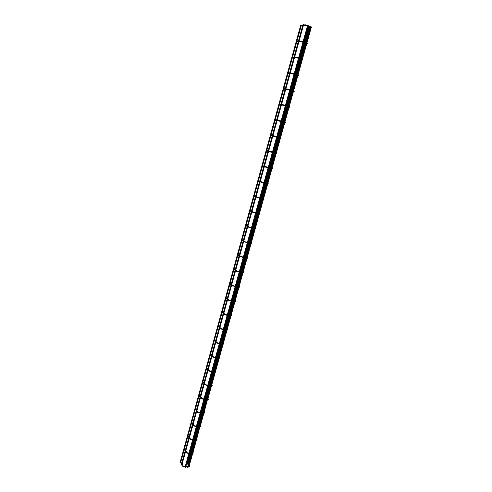 <?xml version="1.0" encoding="UTF-8"?>
<svg xmlns="http://www.w3.org/2000/svg" width="492" height="492" viewBox="0 0 492 492"><rect width="100%" height="100%" fill="white"/><g stroke="black" fill="none" stroke-linecap="round" stroke-linejoin="round"><path stroke-width="0.74" d="M310.144 26.328L310.581 26.47M310.071 26.42L310.63 26.574M188.067 467.234L187.563 467.092M187.975 467.363L187.575 467.277M307.691 25.393L308.127 25.529M307.617 25.479L308.177 25.639M185.644 467.117L185.14 466.976M185.558 467.252L185.152 467.16M303.047 24.618L303.539 24.809M302.974 24.711L303.533 24.864M181.855 464.952L181.345 464.811M181.763 465.081L181.363 464.995M300.883 24.852L301.319 24.994M300.809 24.944L301.368 25.098M300.784 24.92L180.047 462.64M180.552 462.775L180.004 462.689M180.466 462.904L180.066 462.818M309.739 27.491L307.752 27.816L308.164 28.155M301.245 25.646L301.737 25.676M302.844 25.055L301.387 25.135M305.28 43.53L303.73 43.616L303.318 43.776L303.724 44.12M296.817 41.691L297.297 41.728M298.392 41.162L296.959 41.18M300.852 59.458L299.333 59.477L298.921 59.63L299.32 59.969M292.42 57.626L292.888 57.669M293.97 57.158L292.562 57.115M296.455 75.27L294.972 75.221L294.548 75.374L294.936 75.719M288.054 73.443L288.509 73.499M289.585 73.037L288.195 72.945M291.965 90.965L290.643 90.86L290.206 91.008L290.587 91.352M283.718 89.157L284.155 89.224M285.225 88.806L283.853 88.658M286.922 106.463L285.901 106.536L286.264 106.881M279.407 104.759L279.831 104.833M280.901 104.47L279.548 104.267M281.695 121.813L281.971 122.305M275.133 120.257L275.538 120.343M276.602 120.017L275.268 119.765M277.359 137.317L277.703 137.625M270.883 135.651L271.27 135.737M272.334 135.466L271.018 135.159M267.962 151.284L267.033 151.032M268.097 150.798L266.799 150.447M270.711 167.877L269.007 167.471M263.749 166.517L262.82 166.222M263.884 166.032L262.605 165.638M266.523 182.938L264.77 182.673M258.312 181.197L258.632 181.302M259.702 181.161L258.441 180.718M262.359 197.907L261.111 197.384L260.705 197.809M255.551 196.185L254.309 195.699M258.232 212.765L257.002 212.187L256.535 212.316L256.793 212.661M251.289 211.615L250.348 211.166M251.43 211.105L250.2 210.582M254.124 227.525L252.925 226.898L252.451 227.027L252.691 227.365M247.335 225.926L246.117 225.361M250.053 242.193L248.872 241.51L248.398 241.64L248.62 241.972M243.122 241.178L242.169 240.619M243.263 240.65L242.064 240.041M246 256.756L244.844 256.024L244.37 256.154L244.573 256.48M239.223 255.268L238.042 254.622M241.978 271.221L240.846 270.44L240.367 270.569L240.557 270.895M235.213 269.794L234.044 269.112M237.987 285.594L236.873 284.763L236.388 284.893L236.566 285.212M231.068 284.788L230.115 284.062M231.222 284.222L230.072 283.503M234.014 299.874L232.925 298.995L232.439 299.124L232.599 299.431M227.261 298.552L226.123 297.801M230.072 314.056L229.001 313.127L228.663 313.558M223.331 312.789L222.2 312.002M226.154 328.146L225.108 327.168L224.752 327.592M219.42 326.934L218.307 326.11M222.267 342.143L221.234 341.122L220.865 341.54M215.539 340.987L214.438 340.132M218.399 356.048L217.39 354.978L217.009 354.935L217.009 355.39M211.505 355.581L210.558 354.566M211.677 354.941L210.594 354.055M214.555 369.861L213.565 368.748L213.177 369.154M207.845 368.809L206.775 367.893M210.742 383.588L209.77 382.432L209.364 382.831M203.854 383.262L202.925 382.124M204.039 382.591L202.981 381.638M206.954 397.228L205.994 396.023L205.582 396.417M200.256 396.275L199.211 395.297M203.184 410.777L202.249 409.535L201.825 409.922M196.302 410.58L195.385 409.332M196.499 409.879L195.465 408.864M199.445 424.239L198.522 422.954L198.092 423.335M192.766 423.391L191.745 422.351M195.724 437.616L194.82 436.287L194.383 436.662M189.051 436.816L188.042 435.746M192.028 450.906L191.142 449.54L190.699 449.909M185.158 450.912L184.266 449.497M185.367 450.155L184.371 449.061M187.483 462.831L187.04 463.07M181.493 464.184L180.613 462.714M181.118 462.566L180.718 462.283M311.78 27.773L311.27 27.577M310.643 26.654L311.27 26.894L311.042 27.491M307.408 26.101L304.849 25.344L305.2 24.803L306.362 25.018L306.141 25.621M303.392 25.498L305.151 25.381M307.291 43.899L306.787 43.72M306.147 42.81L306.768 43.044L306.553 43.634M302.918 42.294L300.354 41.537L300.723 41.014L301.867 41.236L301.651 41.832M298.933 41.629L300.655 41.58M302.826 59.907L302.334 59.753M301.682 58.855L302.303 59.077L302.1 59.667M298.453 58.376L295.889 57.613L296.276 57.115L297.402 57.336L297.199 57.927M294.505 57.638L296.19 57.675M298.392 75.805L297.918 75.67M297.254 74.79L297.869 74.999L297.672 75.584M294.025 74.341L291.461 73.579L291.867 73.099L292.968 73.32L292.771 73.911M290.108 73.542L291.762 73.646M293.988 91.592L293.533 91.475M292.851 90.608L293.466 90.811L293.275 91.395M289.628 90.196L287.064 89.433L287.482 88.972L288.564 89.2L288.373 89.784M285.741 89.341L287.359 89.513M289.61 107.274L289.179 107.176M288.484 106.321L289.093 106.518L288.909 107.096M285.262 105.94L282.691 105.177L283.128 104.735L284.192 104.962L284.013 105.546M281.406 105.024L282.986 105.27M285.255 122.846L284.862 122.772M284.142 121.924L284.751 122.108L284.573 122.686M280.92 121.573L278.355 120.817L278.798 120.386L279.85 120.614L279.677 121.198M277.094 120.602L278.644 120.915M280.932 138.32L280.581 138.252M279.831 137.416L280.44 137.594L280.268 138.172M276.615 137.102L274.05 136.345L274.505 135.933L275.538 136.161L275.372 136.745M272.82 136.075L274.327 136.45M275.551 152.809L276.153 152.975L275.994 153.547M272.334 152.526L269.77 151.764L270.237 151.37L271.258 151.604L271.098 152.182M268.57 151.444L270.047 151.88M272.174 168.356L272.679 168.756L271.744 168.824M271.855 168.239L271.307 168.067L271.898 168.252L271.842 168.848L271.141 168.658M268.091 167.84L265.526 167.083L266 166.702L267.008 166.936L266.855 167.514M264.345 166.708L265.791 167.2M267.943 183.516L268.46 183.903L267.531 183.99M267.082 183.264L267.777 183.762L266.922 183.836M263.866 183.055L261.307 182.292L261.793 181.929L262.783 182.163L262.636 182.741M260.157 181.868L261.566 182.421M263.737 198.571L264.265 198.952L263.343 199.057M262.888 198.344L263.583 198.836L262.728 198.909M259.678 198.159L257.119 197.403L257.611 197.052L258.589 197.292L258.454 197.864M255.994 196.929L257.365 197.532M259.561 213.528L260.108 213.897L259.179 214.02M258.724 213.313L259.419 213.805L258.564 213.879M255.514 213.165L252.962 212.409L253.46 212.07L254.425 212.31L254.29 212.888M251.855 211.886L253.195 212.544M255.41 228.38L255.969 228.743L255.047 228.885M254.585 228.183L255.28 228.675L254.432 228.749M251.381 228.073L248.829 227.316L249.333 226.984L250.287 227.23L250.164 227.802M247.747 226.738L249.057 227.452M251.295 243.14L251.867 243.491L250.945 243.651M250.477 242.956L251.172 243.442L250.323 243.515M246.043 242.273L246.062 242.624M246.178 242.052L245.237 241.806L244.708 241.904L244.942 242.261M247.205 257.796L247.783 258.134L246.867 258.312M246.4 257.63L247.089 258.115L246.24 258.189M241.966 256.99L241.984 257.341M242.101 256.769L241.166 256.517L240.637 256.621L240.859 256.972M243.14 272.359L243.737 272.685L242.814 272.882M242.341 272.199L243.03 272.685L242.187 272.765M237.913 271.602L237.937 271.965M238.042 271.393L237.126 271.135L236.59 271.233L236.8 271.578M239.112 286.824L239.709 287.137L238.792 287.353M238.768 286.984L238.878 287.365L238.159 287.236M233.891 286.123L233.915 286.485M234.02 285.913L233.11 285.655L232.575 285.754L232.765 286.092M235.108 301.196L235.711 301.491L234.795 301.725M234.77 301.356L234.875 301.737L234.161 301.621M229.899 300.544L229.924 300.913M230.016 300.341L229.118 300.077L228.583 300.175L228.762 300.507M231.111 315.513L231.738 315.753L230.828 316.005M230.797 315.624L230.908 316.018L230.188 315.907M225.926 314.868L225.957 315.249M226.043 314.671L225.158 314.406L224.616 314.499L224.782 314.825M227.181 329.646L227.796 329.923L226.886 330.187M226.855 329.806L226.96 330.2L226.24 330.095M221.984 329.099L222.015 329.48M222.095 328.908L221.215 328.638L220.68 328.73L220.834 329.043M223.257 343.736L223.872 344L222.968 344.283M222.931 343.89L223.042 344.289L222.316 344.197M218.177 343.047L217.304 342.776L216.769 342.869L216.91 343.176M219.364 357.733L219.979 357.979L219.075 358.281M219.038 357.887L219.143 358.293L218.423 358.201M214.284 357.1L213.417 356.823L213.011 357.21M215.496 371.632L216.111 371.872L215.207 372.192M215.17 371.786L215.275 372.198L214.555 372.118M210.416 371.054L209.561 370.771L209.137 371.152M211.652 385.451L212.193 385.316L212.267 385.673L211.302 385.82M211.326 385.599L211.431 386.017L210.705 385.943M206.572 384.916L205.724 384.633L205.293 385.008M207.833 399.172L208.38 399.018L208.448 399.387L207.483 399.559M207.507 399.319L204.192 412.118M202.753 398.692L201.911 398.403L201.468 398.772M204.051 412.739L204.592 412.64L204.654 413.009L203.694 413.206M203.713 412.954L203.817 413.385L203.091 413.323M198.959 412.382L198.128 412.087L197.673 412.444M200.275 426.349L200.822 426.17L200.884 426.546L199.924 426.761M199.943 426.502L196.695 439.048M195.189 425.974L194.365 425.678L193.903 426.029M195.957 438.981L196.542 439.848L197.077 439.75M191.443 439.485L190.625 439.184L190.158 439.528M192.821 453.181L193.362 453.101M187.723 452.911L186.911 452.603L186.437 452.941M188.565 465.555L189.125 466.465L189.666 466.373M184.026 466.244L183.221 465.936L182.741 466.268M188.036 463.218L190.687 453.673M190.847 453.089L191.419 451.029M191.628 450.285L194.408 440.272M194.568 439.694L195.115 437.739M195.312 437.013L198.153 426.792M198.313 426.213L198.829 424.368M199.026 423.655L201.923 413.225M202.083 412.647L202.569 410.906M202.759 410.211L205.718 399.566M205.877 398.994L206.333 397.364M206.517 396.681L209.537 385.82M209.697 385.248L210.121 383.729M210.305 383.065L213.387 371.983M213.54 371.411L213.934 370.009M214.112 369.363L217.255 358.053M217.409 357.487L217.772 356.196M217.944 355.568L221.148 344.037M221.308 343.471L221.634 342.297M221.8 341.682L225.072 329.929M225.225 329.363L225.52 328.312M225.687 327.709L229.014 315.723M229.174 315.157L229.432 314.228M229.592 313.638L232.987 301.424M233.147 300.864L233.368 300.052M233.528 299.48L236.99 287.033M237.144 286.467L237.335 285.784M237.488 285.225L241.012 272.543M241.172 271.978L241.326 271.424M241.48 270.877L245.065 257.956M245.225 257.396L245.342 256.972M245.49 256.43L249.149 243.269M249.53 241.892L253.257 228.491M253.601 227.255L257.39 213.602M257.691 212.513L261.553 198.62M261.818 197.673L265.748 183.534M265.969 182.735L269.967 168.344M270.145 167.698L274.216 153.049M274.376 152.477L278.46 137.785M278.656 137.071L282.722 122.434M282.968 121.567L287.02 106.973M287.303 105.946L291.344 91.414M291.676 90.22L295.698 75.743M296.073 74.384L300.083 59.962M300.218 59.464L300.335 59.04M300.507 58.437L304.499 44.077M304.634 43.567L304.8 42.989M304.966 42.38L308.939 28.081M187.55 462.8L190.09 453.636M190.256 453.052L191.001 450.377M191.203 449.633L193.817 440.235M193.977 439.657L194.684 437.105M194.887 436.386L197.563 426.748M197.722 426.17L198.393 423.753M198.59 423.046L201.333 413.169M201.492 412.597L202.126 410.316M202.317 409.627L205.127 399.51M205.287 398.938L205.877 396.792M206.068 396.115L208.946 385.759M209.106 385.187L209.66 383.182M209.844 382.518L212.79 371.915M212.95 371.343L213.467 369.48M213.645 368.834L216.658 357.979M216.818 357.413L217.292 355.698M217.47 355.064L220.551 343.957M220.711 343.391L221.148 341.817M221.32 341.202L224.475 329.843M224.629 329.277L225.028 327.85M225.195 327.248L228.423 315.63M228.577 315.064L228.934 313.791M229.094 313.207L232.39 301.325M232.55 300.766L232.857 299.64M233.017 299.068L236.394 286.928M236.547 286.362L236.818 285.397M236.972 284.837L240.416 272.433M240.576 271.867L240.797 271.061M240.951 270.514L244.469 257.839M244.629 257.273L244.807 256.627M244.954 256.092L248.552 243.146M248.706 242.581L248.841 242.101M248.989 241.578L252.66 228.356M252.814 227.79L252.9 227.476M253.042 226.96L256.793 213.467M257.132 212.249L260.957 198.473M261.246 197.44L265.145 183.381M265.385 182.526L269.37 168.184M269.555 167.514L273.62 152.883M273.78 152.311L277.845 137.655M278.054 136.899L282.101 122.33M282.365 121.383L286.387 106.899M286.707 105.755L290.704 91.364M291.073 90.024L295.046 75.719M295.182 75.227L295.311 74.778M295.477 74.181L299.419 59.969M299.56 59.471L299.739 58.831M299.905 58.222L303.822 44.114M303.964 43.604L304.197 42.767M304.37 42.158L308.256 28.149M189.371 465.383L192.6 453.778L193.362 452.972M192.987 452.388L196.32 440.401L197.083 439.614M200.232 426.355L199.684 425.568M200.435 425.623L203.842 413.385M207.981 398.52L211.455 386.017M211.788 384.83L215.305 372.204M215.625 371.054L219.174 358.293M219.481 357.192L223.073 344.295M223.368 343.231L226.99 330.206M227.279 329.185L230.939 316.024M231.215 315.04L234.912 301.744M235.176 300.809L238.915 287.371M239.161 286.479L242.943 272.9M243.177 272.051L246.996 258.337M247.218 257.525L251.074 243.675M251.289 242.907L255.182 228.915M255.385 228.19L259.321 214.051M259.512 213.368L263.484 199.088M263.663 198.448L267.679 184.026M267.845 183.424L271.898 168.861M272.058 168.295L276.147 153.59M276.307 153.024L280.428 138.221M280.588 137.643L284.727 122.779M284.899 122.157L289.05 107.225M289.235 106.567L293.41 91.573M293.607 90.866L297.795 75.811M298.004 75.055L302.217 59.938M302.439 59.132L306.664 43.954M306.903 43.099L311.141 27.866M188.879 464.965L192.003 453.747M192.163 453.163L192.354 452.48M192.563 451.736L195.724 440.365M195.89 439.78L196.062 439.147M196.265 438.415L199.475 426.89M199.635 426.312L199.795 425.728M199.998 425.014L203.245 413.335M203.405 412.757L203.553 412.216M203.75 411.521L207.04 399.688M207.2 399.117L207.335 398.625M207.526 397.948L210.859 385.956M211.019 385.384L211.142 384.947M211.326 384.283L214.703 372.137M214.863 371.565L214.973 371.177M215.152 370.525L218.577 358.219M218.731 357.653L218.829 357.315M219.002 356.682L222.47 344.216M222.882 342.752L226.394 330.12M226.781 328.724L230.342 315.932M230.711 314.603L234.315 301.645M234.659 300.397L238.312 287.267M238.645 286.086L242.341 272.789M242.648 271.682L246.394 258.22M246.683 257.187L250.477 243.552M250.742 242.593L254.585 228.78M254.831 227.894L258.718 213.915M258.946 213.104L262.882 198.946M263.091 198.208L267.076 183.873M267.261 183.208L271.295 168.701M271.461 168.11L275.545 153.424M275.704 152.852L279.813 138.086M279.985 137.465L284.099 122.668M284.296 121.973L288.417 107.151M288.638 106.37L292.765 91.524M293.004 90.663L297.143 75.786M297.408 74.839L301.553 59.944M301.836 58.911L305.987 43.991M306.301 42.872L310.458 27.933M188.079 467.295L310.667 26.556M187.513 467.142L310.046 26.383M185.656 467.185L308.213 25.621M185.09 467.025L307.592 25.443M181.302 464.86L302.949 24.674M181.868 465.014L303.57 24.846M180.564 462.843L301.405 25.08M310.778 27.392L310.427 27.423M311.368 27.429L311.387 27.841L310.28 27.946M309.591 28.013L307.826 28.185M311.731 27.294L310.47 27.269M308.017 26.334L309.862 27.042M301.319 25.719L302.703 25.572M303.533 24.981L304.812 24.846M306.461 25.055L307.58 25.486M308.189 25.719L310.034 26.42M311.479 27.244L311.368 26.937M306.879 43.554L306.891 43.942L305.815 44.003M305.138 44.04L303.386 44.139M307.254 43.419L307.5 43.726L305.975 43.425M303.521 42.521L305.372 43.198M296.879 41.759L298.25 41.666M299.075 41.119L300.335 41.039M301.959 41.273L303.084 41.685M303.693 41.906L305.538 42.589M306.971 43.388L306.867 43.081M302.42 59.569L302.426 59.938L301.381 59.95M300.71 59.956L298.982 59.975M302.808 59.434L301.516 59.458M299.062 58.591L300.907 59.243M292.469 57.675L293.835 57.65M294.64 57.146L295.889 57.121M297.494 57.367L298.626 57.767M299.228 57.982L301.079 58.64M297.998 75.467L297.992 75.817L296.977 75.78M296.319 75.762L294.603 75.706M298.392 75.331L298.613 75.639L297.088 75.387M294.634 74.55L296.479 75.178M288.091 73.486L289.45 73.523M290.243 73.056L291.479 73.087M293.066 73.357L294.191 73.739M294.8 73.948L296.645 74.581M298.054 75.344L297.967 75.036M293.601 91.254L292.605 91.512M291.953 91.457L290.255 91.328M294.007 91.118L294.216 91.426L292.685 91.205M290.237 90.393L292.082 91.002M283.743 89.193L285.096 89.292M285.877 88.855L287.1 88.941M288.663 89.23L289.794 89.599M290.403 89.802L292.242 90.411M293.644 91.155L293.564 90.848M289.235 106.936L288.257 107.127M287.617 107.047L285.944 106.844M289.653 106.801L289.849 107.108L288.318 106.905M285.87 106.131L287.709 106.715M279.431 104.784L280.766 104.95M281.535 104.544L282.752 104.691M284.29 104.993L285.422 105.35M286.03 105.546L287.875 106.131M289.265 106.862L289.191 106.549M284.899 122.508L283.945 122.643M283.312 122.533L281.658 122.25M285.323 122.373L285.508 122.68L283.982 122.508M281.529 121.758L283.374 122.323M275.145 120.276L276.467 120.497M277.23 120.122L278.441 120.325M279.948 120.645L281.086 120.995M281.695 121.18L283.533 121.739M284.917 122.459L284.85 122.145M280.28 138.184L279.659 138.049M279.038 137.914L277.402 137.557M281.024 137.834L281.203 138.141L279.671 137.994M277.224 137.28L279.062 137.821M270.889 135.657L272.199 135.94M272.949 135.595L274.155 135.86M275.637 136.192L276.775 136.524M277.383 136.702L279.228 137.243M280.606 137.945L280.538 137.625M276.252 153.006L276.295 153.596M276.756 153.196L276.928 153.504L275.391 153.381M272.943 152.698L274.788 153.209M268.7 150.964L269.899 151.278M271.35 151.628L272.494 151.948M273.103 152.12L274.948 152.637M271.996 168.276L272.051 168.83M268.693 168.006L270.538 168.498M264.481 166.222L265.68 166.597M267.101 166.96L268.245 167.268M268.853 167.434L270.698 167.926M268.005 183.485L267.113 183.159M264.475 183.208L266.313 183.682M258.312 181.185L259.567 181.653M260.293 181.376L261.486 181.812M262.876 182.188L264.026 182.483M264.635 182.637L266.473 183.11M263.841 198.522L262.943 198.147M260.286 198.313L262.125 198.762M254.179 196.16L255.416 196.683M256.129 196.425L257.322 196.929M258.681 197.31L259.831 197.593M260.44 197.741L262.279 198.196M259.696 213.454L258.798 213.036M257.636 213.061L256.553 212.55M256.123 213.307L257.962 213.737M251.996 211.375L253.183 211.941M254.512 212.335L255.668 212.605M256.277 212.741L258.115 213.171M255.588 228.294L254.69 227.821M252.144 227.642L253.983 228.048L252.464 227.249M251.984 228.208L253.823 228.614M245.994 225.81L247.193 226.443M247.894 226.222L249.075 226.849M250.379 227.255L251.535 227.507M251.504 243.03L250.6 242.507M249.905 242.716L248.411 241.849M243.669 241.498L247.273 242.876M247.876 243.005L249.715 243.392M243.817 240.969L244.998 241.664M246.264 242.07L247.427 242.316M248.036 242.439L249.875 242.827M247.445 257.673L246.541 257.101M245.852 257.291L244.376 256.357M239.616 256.16L243.196 257.58M243.798 257.703L245.637 258.066M237.919 255.065L239.075 255.809M239.764 255.619L240.945 256.375M242.181 256.787L243.349 257.021M243.952 257.144L245.791 257.507M243.417 272.217L242.513 271.59M241.824 271.775L240.373 270.766M235.588 270.723L239.143 272.193M239.745 272.304L241.584 272.648M233.921 269.548L235.059 270.348M235.742 270.17L236.916 270.994M238.128 271.406L239.297 271.627M239.905 271.744L241.738 272.088M239.413 286.664L238.509 285.987M237.827 286.159L236.394 285.083M231.591 285.188L235.114 286.701M235.723 286.805L237.556 287.131M231.744 284.622L232.919 285.508M234.1 285.932L235.274 286.135M235.877 286.246L237.71 286.572M238.319 286.676L238.897 286.781M235.434 301.018L234.53 300.286M234.684 301.116L234.37 300.864M233.854 300.446L232.445 299.302M227.618 299.554L228.589 300.36L231.117 301.11M231.72 301.215L233.559 301.516M226.006 298.226L227.101 299.136M227.778 298.976L228.94 299.935M230.096 300.354L231.271 300.55M231.88 300.649L233.712 300.956M234.315 301.055L234.893 301.153M231.48 315.28L230.582 314.493M230.797 315.415L230.416 315.083M229.912 314.64L228.522 313.435M223.669 313.834L224.623 314.683L227.144 315.433M227.753 315.526L229.586 315.809M222.083 312.426L223.165 313.386M223.835 313.238L224.992 314.265M226.123 314.683L227.304 314.868M227.907 314.96L229.739 315.249M230.342 315.341L230.914 315.433M227.556 329.443L226.652 328.607M226.917 329.609L226.486 329.209M225.988 328.748L224.616 327.469M219.746 328.016L220.687 328.908L223.202 329.652M223.805 329.745L225.637 330.009M218.19 326.534L219.254 327.543M219.918 327.408L221.068 328.496M222.175 328.92L223.356 329.093M223.958 329.179L225.791 329.443M226.4 329.535L226.966 329.615M223.651 343.514L222.753 342.629M223.048 343.705L222.581 343.244M222.095 342.758L220.748 341.417M215.853 342.106L216.769 343.035L219.278 343.785M219.881 343.865L221.714 344.111M214.321 340.55L215.367 341.608M216.025 341.479L217.169 342.635M218.251 343.059L219.438 343.219M220.041 343.299L221.874 343.551M222.476 343.631L223.042 343.705M219.77 357.499L218.878 356.559M219.186 357.696L218.706 357.186M218.22 356.682L216.898 355.273M211.984 356.103L212.882 357.075L215.385 357.819M215.988 357.899L217.821 358.127M212.157 355.458L213.294 356.688M214.352 357.106L215.545 357.253M216.148 357.327L217.981 357.561M218.583 357.635L219.149 357.709M215.92 371.386L215.035 370.396M215.373 371.626L214.85 371.042M214.377 370.507L213.073 369.043M208.134 370.009L209.02 371.023L211.517 371.767M212.12 371.835L213.952 372.044M206.658 368.311L207.667 369.467M208.319 369.351L209.444 370.642M210.484 371.06L211.677 371.196M212.28 371.269L214.106 371.478M214.709 371.546L215.275 371.614M212.089 385.187L211.209 384.141M211.56 385.445L211.025 384.805M210.558 384.252L209.272 382.721M204.315 383.822L205.182 384.879L207.673 385.623M208.276 385.685L210.109 385.876M204.5 383.151L205.619 384.51M206.64 384.928L207.833 385.052M208.436 385.113L210.262 385.31M210.865 385.371L211.431 385.427M208.282 398.901L207.409 397.8M207.765 399.172L207.218 398.483M206.763 397.905L205.496 396.312M200.521 397.548L201.369 398.649L203.854 399.387M204.457 399.442L206.283 399.621M206.886 399.676L207.612 399.744M199.094 395.716L200.066 396.964M200.711 396.859L201.818 398.286M202.815 398.698L204.014 398.815M204.617 398.871L206.443 399.049M207.046 399.104L207.606 399.16M204.5 412.524L203.633 411.373M204.051 412.88L203.442 412.068M202.993 411.472L201.751 409.818M196.751 411.189L197.581 412.327L200.06 413.065M200.662 413.114L202.489 413.274M196.948 410.482L198.042 411.97M199.02 412.382L200.219 412.487M200.822 412.542L202.649 412.696M203.251 412.745L203.811 412.794M200.742 426.06L199.881 424.854M199.242 424.947L198.024 423.237M193.005 424.737L193.823 425.912L196.29 426.65M196.892 426.699L198.719 426.835M199.322 426.878L200.047 426.933M191.628 422.763L192.563 424.11M193.202 424.018L194.285 425.568M195.25 425.98L196.456 426.072M197.052 426.121L198.879 426.257M199.481 426.306L200.035 426.343M197.009 439.51L196.154 438.255M195.521 438.341L194.322 436.57M189.279 438.206L190.084 439.418L192.544 440.149M193.147 440.192L194.973 440.315M195.576 440.352L196.302 440.401M187.932 436.164L188.848 437.554M189.488 437.462L190.558 439.079M191.505 439.491L192.71 439.571M193.313 439.608L195.133 439.731M195.736 439.774L196.29 439.811M193.294 452.868L192.452 451.564M192.809 453.181L192.249 452.308M191.818 451.65L190.638 449.817M185.582 451.582L186.37 452.831L188.823 453.569M189.426 453.599L191.253 453.704M191.849 453.735L192.581 453.778M185.792 450.826L186.849 452.499M187.778 452.911L188.989 452.978M189.592 453.015L191.413 453.12M192.015 453.157L192.563 453.187M189.611 466.145L188.774 464.792M188.356 464.116L187.489 462.708M188.147 464.872L186.985 462.984M189.666 466.244L189.721 466.637L188.153 467.037M181.905 464.878L182.673 466.164L185.127 466.896M185.73 466.92L187.55 467.006M181.118 462.437L181.702 463.409M182.12 464.104L183.165 465.838M184.082 466.25L185.293 466.305M185.89 466.336L187.716 466.422M188.313 466.453L188.867 466.478"/></g></svg>

